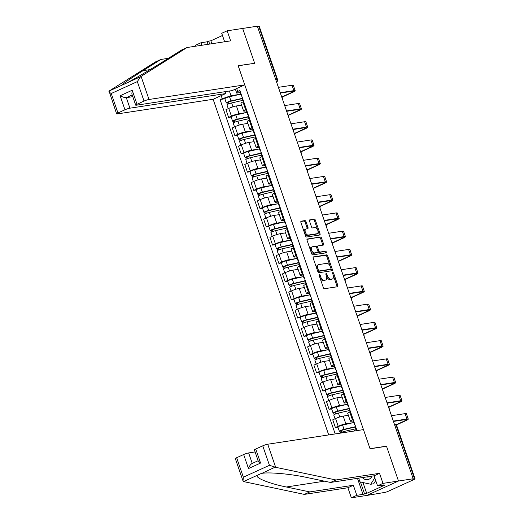 <?xml version="1.0" encoding="UTF-8"?>
<svg xmlns="http://www.w3.org/2000/svg" width="524" height="524" viewBox="0 0 524 524"><rect width="100%" height="100%" fill="white"/><g stroke="black" fill="none" stroke-linecap="round" stroke-linejoin="round"><path stroke-width="0.79" d="M319.391 274.602A0.858 0.498 65.5 0 0 319.312 274.622A0.858 0.498 65.5 0 0 319.162 275.48L323.36 287.676A1.225 0.714 65.5 0 0 324.48 288.717L337.522 286.726A1.225 0.714 65.5 0 0 337.633 286.687A1.225 0.714 65.5 0 0 337.849 285.462L333.65 273.266A0.858 0.498 65.5 0 0 332.871 272.546A0.858 0.498 65.5 0 0 332.792 272.565A0.858 0.498 65.5 0 0 332.635 273.423L333.179 275.002A3.917 2.286 65.5 0 1 332.491 278.925A3.917 2.286 65.5 0 1 332.131 279.03L331.044 279.194A3.917 2.286 65.5 0 1 327.461 275.873L326.917 274.301A0.858 0.498 65.5 0 0 326.131 273.574A0.858 0.498 65.5 0 0 326.052 273.594A0.858 0.498 65.5 0 0 325.902 274.452L326.445 276.03A3.917 2.286 65.5 0 1 325.751 279.954A3.917 2.286 65.5 0 1 325.391 280.058L324.304 280.222A3.917 2.286 65.5 0 1 320.721 276.908L320.177 275.329A0.858 0.498 65.5 0 0 319.391 274.602M305.996 221.639A1.225 0.714 65.5 0 0 304.876 220.604L301.221 221.161A1.225 0.714 65.5 0 0 301.11 221.194A1.225 0.714 65.5 0 0 300.894 222.418L305.558 235.964A1.225 0.714 65.5 0 0 306.678 237.005L319.719 235.014A1.225 0.714 65.5 0 0 319.83 234.981A1.225 0.714 65.5 0 0 320.046 233.756L315.382 220.211A1.225 0.714 65.5 0 0 314.262 219.17L309.841 219.844A1.225 0.714 65.5 0 0 309.73 219.877A1.225 0.714 65.5 0 0 309.514 221.102L311.511 226.899A1.225 0.714 65.5 0 0 312.632 227.94L314.819 227.606A3.275 1.913 65.5 0 1 317.721 230.128A3.275 1.913 65.5 0 1 317.236 233.658A3.275 1.913 65.5 0 1 316.935 233.743L308.348 235.053A3.275 1.913 65.5 0 1 305.446 232.532A3.275 1.913 65.5 0 1 305.931 229.008A3.275 1.913 65.5 0 1 306.232 228.916L307.667 228.693A1.225 0.714 65.5 0 0 307.778 228.661A1.225 0.714 65.5 0 0 307.994 227.436L305.996 221.639L305.079 222.065A1.225 0.714 65.5 0 0 303.959 221.023L300.848 221.501M243.005 480.914L235.328 458.611A3.747 0.498 -19 0 1 236.652 457.727L243.352 477.2L243.005 480.914L243.529 481.576L304.346 494.394L347.903 487.746L351.362 497.8L366.866 495.435L398.489 481.012L386.489 446.16L370.029 448.675L238.197 65.801L254.657 63.293L242.658 28.44L257.349 26.2L413.181 478.766L412.257 479.185L414.543 478.838L396.308 425.861A2.496 1.998 -98.7 0 0 394.395 424.224A2.496 2.496 0 0 1 396.819 425.894A2.496 0.334 161 0 0 396.308 425.861L395.031 426.058M396.819 425.894L415.06 478.864A2.496 0.334 161 0 1 414.176 479.453L388.088 491.355A2.496 0.334 161 0 1 384.767 492.422L366.866 495.435L398.489 481.012L413.181 478.766M313.509 256.858A1.225 0.714 65.5 0 0 313.398 256.898A1.225 0.714 65.5 0 0 313.182 258.122L317.845 271.668A1.225 0.714 65.5 0 0 318.965 272.703L332.006 270.712A1.225 0.714 65.5 0 0 332.124 270.679A1.225 0.714 65.5 0 0 332.34 269.454L327.677 255.909A1.225 0.714 65.5 0 0 326.557 254.867L313.3 256.957M311.701 253.812L307.038 240.274A1.225 0.714 65.5 0 1 307.254 239.042A1.225 0.714 65.5 0 1 307.365 239.01L320.406 237.018A1.225 0.714 65.5 0 1 321.526 238.06L323.524 243.857A1.225 0.714 65.5 0 1 323.308 245.081A1.225 0.714 65.5 0 1 323.197 245.114L317.904 245.92A1.225 0.714 65.5 0 0 317.793 245.953A1.225 0.714 65.5 0 0 317.577 247.177L318.9 251.022A1.225 0.714 65.5 0 0 320.02 252.064L325.528 251.219A0.858 0.498 65.5 0 1 326.288 251.88A0.858 0.498 65.5 0 1 326.157 252.804A0.858 0.498 65.5 0 1 326.079 252.83L312.821 254.854A1.225 0.714 65.5 0 1 311.701 253.812M129.932 108.186A3.747 0.498 161 0 0 124.954 109.785L120.12 95.754C122.655 97.084 124.719 97.719 126.31 97.66L129.932 108.186L225.674 93.573L213.137 99.291L328.705 434.92M257.441 26.469L258.712 26.272A2.496 0.334 -19 0 1 259.229 26.298L277.471 79.275A2.496 0.334 161 0 0 276.954 79.248L258.712 26.272M415.06 478.864A2.496 0.334 161 0 0 414.543 478.838M353.176 420.955L351.565 421.204A5.738 0.76 -19 0 1 350.379 421.139A5.738 0.76 -19 0 1 352.41 419.789L353.143 419.455M348.368 415.303L343.194 416.095A5.738 0.76 161 0 0 335.556 418.545L338.209 426.267A5.738 0.76 -19 0 1 345.847 423.811L352.953 422.73M338.209 426.267L335.399 427.545L337.928 427.158M350.484 411.74L349.75 412.067A5.738 0.76 161 0 0 347.72 413.423L350.379 421.139M335.556 418.545L332.74 419.829L335.399 427.545M346.895 402.714L345.283 402.963A5.738 0.76 -19 0 1 344.098 402.897A5.738 0.76 -19 0 1 346.128 401.548L346.862 401.214M331.646 408.916L329.118 409.303L331.928 408.019A5.738 0.76 -19 0 1 339.565 405.569L346.672 404.482M344.202 393.491L343.469 393.825A5.738 0.76 161 0 0 341.438 395.175L344.098 402.897M342.087 397.061L336.912 397.854A5.738 0.76 161 0 0 329.275 400.303L326.459 401.587L329.118 409.303M340.613 384.472L339.002 384.721A5.738 0.76 -19 0 1 337.816 384.655A5.738 0.76 -19 0 1 339.847 383.299L340.58 382.972M325.365 390.675L322.836 391.061L325.646 389.777A5.738 0.76 -19 0 1 333.284 387.328L340.39 386.24M337.921 375.25L337.187 375.584A5.738 0.76 161 0 0 335.157 376.933L337.816 384.655M335.805 378.819L330.624 379.605A5.738 0.76 161 0 0 322.994 382.061L320.177 383.345L322.836 391.061M334.332 366.23L332.72 366.473A5.738 0.76 -19 0 1 331.535 366.407A5.738 0.76 -19 0 1 333.565 365.058L334.292 364.724M319.083 372.433L316.555 372.819L319.365 371.536A5.738 0.76 -19 0 1 327.002 369.079L334.109 367.999M331.64 357.008L330.906 357.342A5.738 0.76 161 0 0 328.876 358.691L331.535 366.407M329.524 360.571L324.343 361.364A5.738 0.76 161 0 0 316.712 363.82L313.896 365.097L316.555 372.819M328.05 347.988L326.439 348.231A5.738 0.76 -19 0 1 325.253 348.165A5.738 0.76 -19 0 1 327.284 346.816L328.011 346.482M312.802 354.191L310.274 354.578L313.083 353.294A5.738 0.76 -19 0 1 320.721 350.838L327.827 349.757M325.358 338.766L324.625 339.1A5.738 0.76 161 0 0 322.594 340.449L325.253 348.165M323.243 342.329L318.061 343.122A5.738 0.76 161 0 0 310.431 345.571L307.614 346.855L310.274 354.578M321.769 329.74L320.157 329.989A5.738 0.76 -19 0 1 318.972 329.923A5.738 0.76 -19 0 1 321.002 328.574L321.729 328.24M306.52 335.943L303.992 336.329L306.802 335.052A5.738 0.76 -19 0 1 314.439 332.596L321.546 331.515M319.077 320.524L318.343 320.858A5.738 0.76 161 0 0 316.313 322.208L318.972 329.923M316.961 324.087L311.78 324.88A5.738 0.76 161 0 0 304.149 327.33L301.333 328.613L303.992 336.329M315.487 311.498L313.876 311.747A5.738 0.76 -19 0 1 312.69 311.682A5.738 0.76 -19 0 1 314.721 310.332L315.448 309.998M300.239 317.701L297.711 318.088L300.521 316.804A5.738 0.76 -19 0 1 308.158 314.354L315.265 313.267M312.795 302.276L312.062 302.61A5.738 0.76 161 0 0 310.031 303.959L312.69 311.682M310.68 305.846L305.499 306.638A5.738 0.76 161 0 0 297.868 309.088L295.051 310.372L297.711 318.088M309.206 293.257L307.595 293.506A5.738 0.76 -19 0 1 306.409 293.44A5.738 0.76 -19 0 1 308.44 292.084L309.167 291.757M293.957 299.459L291.429 299.846L294.239 298.562A5.738 0.76 -19 0 1 301.876 296.112L308.983 295.025M306.514 284.034L305.78 284.368A5.738 0.76 161 0 0 303.75 285.718L306.409 293.44M304.398 287.604L299.217 288.39A5.738 0.76 161 0 0 291.58 290.846L288.77 292.13L291.429 299.846M302.924 275.015L301.313 275.257A5.738 0.76 -19 0 1 300.128 275.192A5.738 0.76 -19 0 1 302.158 273.842L302.885 273.508M287.676 281.218L285.148 281.604L287.958 280.32A5.738 0.76 -19 0 1 295.595 277.871L302.702 276.783M300.232 265.792L299.499 266.127A5.738 0.76 161 0 0 297.468 267.476L300.128 275.192M298.117 269.356L292.936 270.148A5.738 0.76 161 0 0 285.298 272.604L282.488 273.882L285.148 281.604M296.643 256.773L295.032 257.015A5.738 0.76 -19 0 1 293.846 256.95A5.738 0.76 -19 0 1 295.877 255.601L296.604 255.267M281.395 262.976L278.866 263.362L281.676 262.079A5.738 0.76 -19 0 1 289.313 259.622L296.414 258.542M293.951 247.551L293.217 247.885A5.738 0.76 161 0 0 291.187 249.234L293.846 256.95M291.835 251.114L286.654 251.906A5.738 0.76 161 0 0 279.017 254.356L276.207 255.64L278.866 263.362M290.362 238.525L288.75 238.774A5.738 0.76 -19 0 1 287.565 238.708A5.738 0.76 -19 0 1 289.595 237.359L290.322 237.025M275.113 244.734L272.585 245.114L275.395 243.837A5.738 0.76 -19 0 1 283.032 241.381L290.132 240.3M287.669 229.309L286.936 229.643A5.738 0.76 161 0 0 284.905 230.992L287.565 238.708M285.554 232.872L280.373 233.665A5.738 0.76 161 0 0 272.735 236.114L269.925 237.398L272.585 245.114M284.08 220.283L282.469 220.532A5.738 0.76 -19 0 1 281.283 220.466A5.738 0.76 -19 0 1 283.314 219.117L284.041 218.783M268.832 226.486L266.303 226.872L269.113 225.589A5.738 0.76 -19 0 1 276.751 223.139L283.851 222.052M281.388 211.061L280.654 211.395A5.738 0.76 161 0 0 278.624 212.751L281.283 220.466M279.272 214.63L274.091 215.423A5.738 0.76 161 0 0 266.454 217.873L263.644 219.156L266.303 226.872M277.799 202.041L276.187 202.29A5.738 0.76 -19 0 1 275.002 202.225A5.738 0.76 -19 0 1 277.032 200.875L277.759 200.541M262.55 208.244L260.022 208.631L262.832 207.347A5.738 0.76 -19 0 1 270.469 204.897L277.569 203.81M275.107 192.819L274.373 193.153A5.738 0.76 161 0 0 272.342 194.502L275.002 202.225M272.991 196.389L267.81 197.175A5.738 0.76 161 0 0 260.173 199.631L257.363 200.915L260.022 208.631M271.517 183.8L269.906 184.042A5.738 0.76 -19 0 1 268.72 183.976A5.738 0.76 -19 0 1 270.751 182.627L271.478 182.293M256.269 190.002L253.74 190.389L256.55 189.105A5.738 0.76 -19 0 1 264.188 186.655L271.288 185.568M268.825 174.577L268.091 174.911A5.738 0.76 161 0 0 266.061 176.261L268.72 183.976M266.709 178.147L261.528 178.933A5.738 0.76 161 0 0 253.891 181.389L251.081 182.666L253.74 190.389M265.236 165.558L263.624 165.8A5.738 0.76 -19 0 1 262.439 165.735A5.738 0.76 -19 0 1 264.469 164.385L265.196 164.051M249.987 171.761L247.459 172.147L250.269 170.863A5.738 0.76 -19 0 1 257.906 168.407L265.006 167.326M262.544 156.335L261.81 156.669A5.738 0.76 161 0 0 259.78 158.019L262.439 165.735M260.428 159.899L255.247 160.691A5.738 0.76 161 0 0 247.61 163.141L244.8 164.425L247.459 172.147M258.954 147.31L257.343 147.558A5.738 0.76 -19 0 1 256.157 147.493A5.738 0.76 -19 0 1 258.188 146.144L258.915 145.81M243.706 153.519L241.178 153.899L243.988 152.622A5.738 0.76 -19 0 1 251.625 150.165L258.725 149.085M256.262 138.094L255.529 138.428A5.738 0.76 161 0 0 253.498 139.777L256.157 147.493M254.147 141.657L248.966 142.449A5.738 0.76 161 0 0 241.328 144.899L238.518 146.183L241.178 153.899M252.673 129.068L251.062 129.317A5.738 0.76 -19 0 1 249.876 129.251A5.738 0.76 -19 0 1 251.906 127.902L252.633 127.568M237.424 135.271L234.896 135.657L237.706 134.373A5.738 0.76 -19 0 1 245.343 131.924L252.444 130.836M249.974 119.852L249.247 120.179A5.738 0.76 161 0 0 247.217 121.535L249.876 129.251M247.865 123.415L242.684 124.208A5.738 0.76 161 0 0 235.047 126.657L232.237 127.941L234.896 135.657M246.391 110.826L244.78 111.075A5.738 0.76 -19 0 1 243.594 111.009A5.738 0.76 -19 0 1 245.625 109.66L246.352 109.326M231.143 117.029L228.615 117.415L231.425 116.132A5.738 0.76 -19 0 1 239.062 113.682L246.162 112.595M243.693 101.604L242.966 101.938A5.738 0.76 161 0 0 240.935 103.287L243.594 111.009M241.584 105.173L236.403 105.959A5.738 0.76 161 0 0 228.765 108.416L225.955 109.699L228.615 117.415M229.394 91.019L231.005 95.709L220.041 99.521L335.19 433.931M222.209 98.532L221.2 95.61M236.691 88.543L237.7 91.471L236.724 93.102L235.368 89.152M353.975 431.062L354.388 430.368L356.556 429.379L239.868 90.482L237.7 91.471M354.388 430.368L354.597 430.964M386.489 446.16L386.083 446.343M240.11 92.584L236.724 93.102M231.005 95.709L239.881 94.353M224.862 98.787L220.041 99.521M319.234 275.696A0.858 0.498 65.5 0 1 319.254 275.748L319.797 277.327A3.917 2.286 65.5 0 0 323.38 280.641L324.304 280.222M325.751 279.954L324.828 280.373A3.917 2.286 65.5 0 1 324.467 280.478L323.38 280.641M332.491 278.925L331.568 279.344A3.917 2.286 65.5 0 1 331.207 279.449L330.12 279.613A3.917 2.286 65.5 0 1 326.537 276.299L325.993 274.72A0.858 0.498 65.5 0 0 325.974 274.668M336.971 286.805A1.225 0.714 65.5 0 0 336.932 285.888L332.733 273.692A0.858 0.498 65.5 0 0 332.714 273.639M331.456 270.797A1.225 0.714 65.5 0 0 331.417 269.873L326.753 256.328A1.225 0.714 65.5 0 0 325.633 255.293L313.142 257.199M318.428 270.246A0.858 0.498 65.5 0 0 319.208 270.974L330.657 269.225A0.858 0.498 65.5 0 0 330.736 269.205A0.858 0.498 65.5 0 0 330.886 268.347L330.317 266.683A3.917 2.286 65.5 0 0 326.734 263.362L318.906 264.555A3.917 2.286 65.5 0 0 318.546 264.666A3.917 2.286 65.5 0 0 317.852 268.583L318.428 270.246L317.505 270.666A0.858 0.498 65.5 0 0 318.291 271.393L319.208 270.974M329.884 269.578A0.858 0.498 65.5 0 1 329.819 269.624A0.858 0.498 65.5 0 1 329.734 269.644L318.291 271.393M318.546 264.666L317.623 265.085A3.917 2.286 65.5 0 0 316.928 269.002L317.852 268.583M317.505 270.666L316.928 269.002M306.992 239.35L320.406 237.018M322.646 245.199A1.225 0.714 65.5 0 0 322.601 244.276L320.609 238.479A1.225 0.714 65.5 0 0 319.489 237.444M317.695 246.018L316.981 246.339A1.225 0.714 65.5 0 0 316.869 246.372A1.225 0.714 65.5 0 0 316.653 247.603L317.976 251.448A1.225 0.714 65.5 0 0 319.096 252.483L325.528 251.219M325.443 252.928A0.858 0.498 65.5 0 0 325.234 252.051A0.858 0.498 65.5 0 0 324.605 251.644M312.415 246.758A3.275 1.913 65.5 0 0 312.114 246.85A3.275 1.913 65.5 0 0 311.629 250.374A3.275 1.913 65.5 0 0 314.531 252.902L317.557 252.437A1.225 0.714 65.5 0 0 317.668 252.404A1.225 0.714 65.5 0 0 317.885 251.179L316.562 247.335A1.225 0.714 65.5 0 0 315.441 246.3L312.415 246.758M312.114 246.85L311.191 247.269A3.275 1.913 65.5 0 0 310.706 250.799A3.275 1.913 65.5 0 0 313.607 253.321L314.531 252.902M316.85 252.764A1.225 0.714 65.5 0 1 316.745 252.823A1.225 0.714 65.5 0 1 316.634 252.856L313.607 253.321M307.116 228.778A1.225 0.714 65.5 0 0 307.071 227.861L305.079 222.065M305.931 229.008L305.007 229.427A3.275 1.913 65.5 0 0 304.523 232.951A3.275 1.913 65.5 0 0 307.424 235.479L308.348 235.053M317.236 233.658L316.319 234.077A3.275 1.913 65.5 0 1 316.011 234.169L307.424 235.479M319.168 235.099A1.225 0.714 65.5 0 0 319.123 234.176L314.459 220.63A1.225 0.714 65.5 0 0 313.339 219.595L309.468 220.185M355.265 427.021L343.128 429.811L339.991 431.311A3.118 0.413 161 0 1 339.342 431.278L337.895 427.067A3.118 0.413 161 0 1 339.447 426.136A3.118 0.413 161 0 1 342.585 425.108L353.726 422.547M355.174 426.759L344.032 429.32A3.118 0.413 161 0 0 340.895 430.348A3.118 0.413 161 0 0 339.342 431.278M341.707 432.28L341.111 430.545M355.861 428.75L344.713 431.311A3.118 0.413 161 0 0 340.043 433.191M340.515 432.837L339.991 431.311M356.143 429.569L355.056 426.412A3.118 0.413 -19 0 1 355.416 426.058M396.079 424.807L405.072 420.707A4.677 0.622 161 0 0 406.729 419.606A4.677 0.622 161 0 0 405.759 419.554L393.439 421.434M354.872 424.492L354.61 424.492A3.118 0.413 -19 0 1 354.375 424.42A3.118 0.413 -19 0 1 354.728 424.073M354.375 424.42L352.921 420.209A3.118 0.413 -19 0 1 353.281 419.862M393.321 421.086L406.958 419.004A6.301 0.838 -19 0 1 408.262 419.076A6.301 0.838 -19 0 1 406.028 420.562L396.288 425.003M391.467 415.709L405.104 413.626A6.301 0.838 -19 0 1 406.408 413.698L408.262 419.076M348.984 408.779L336.847 411.563L333.709 413.069A3.118 0.413 161 0 1 333.061 413.03L331.613 408.825A3.118 0.413 161 0 1 333.166 407.895A3.118 0.413 161 0 1 336.297 406.866L347.445 404.305M348.892 408.517L337.751 411.078A3.118 0.413 161 0 0 334.613 412.106A3.118 0.413 161 0 0 333.061 413.03M335.426 414.039L334.829 412.303M349.58 410.502L338.432 413.063A3.118 0.413 161 0 0 335.294 414.091A3.118 0.413 161 0 0 333.749 415.021L335.039 418.781M334.233 414.595L333.709 413.069M342.703 390.531L330.565 393.321L327.428 394.827A3.118 0.413 161 0 1 326.779 394.788L325.332 390.577A3.118 0.413 161 0 1 326.884 389.653A3.118 0.413 161 0 1 330.015 388.625L341.163 386.064M342.611 390.275L331.469 392.836A3.118 0.413 161 0 0 328.332 393.858A3.118 0.413 161 0 0 326.779 394.788M329.144 395.797L328.548 394.055M343.299 392.26L332.151 394.821A3.118 0.413 161 0 0 329.013 395.849A3.118 0.413 161 0 0 327.467 396.779L328.758 400.539M327.952 396.354L327.428 394.827M275.67 467.31L269.447 465.299L262.74 445.826A3.747 0.498 -19 0 1 267.725 444.228L275.67 467.31L335.969 479.971L379.527 473.316L382.985 483.377L398.489 481.012L386.529 446.278L370.068 448.793L363.466 429.615L267.725 444.228M362.968 482.539L366.695 493.359L384.485 485.244L382.271 485.584L383.751 484.91L377.549 485.859L374.084 475.799L330.533 482.447L307.103 477.534C290.748 473.906 267.941 471.895 261.266 473.48L257.251 475.314C254.946 477.823 269.434 483.632 286.359 486.993L309.789 491.912L353.34 485.263L356.805 495.318L363.001 494.374L357.479 478.333M261.784 473.395L274.989 467.225M330.533 482.447L335.969 479.971M377.549 485.859L382.985 483.377M374.084 475.799L379.527 473.316M236.652 457.727L243.66 454.531A3.747 0.498 -19 0 1 248.638 452.933L252.247 463.413M255.109 451.943L248.638 452.933M366.695 493.359L363.001 494.374M351.362 497.8L356.805 495.318M347.903 487.746L353.34 485.263M304.346 494.394L309.789 491.912M255.738 449.022L260.566 463.059L258.267 461.1L254.409 449.906A3.747 0.498 -19 0 1 255.738 449.022L262.74 445.826M382.271 485.584L382.127 485.159M360.446 481.982L364.481 493.7M252.26 463.458C250.826 463.963 249.568 465.666 248.487 468.567L243.66 454.531M168.381 58.315L160.881 59.454L155.445 61.937L109.064 91.071L116.623 113.865A3.747 0.498 161 0 0 117.396 113.905L213.137 99.291M160.881 59.454L143.013 70.681C130.031 78.777 119.97 85.812 122.793 84.809L126.808 82.982C132.965 79.884 151.344 69.057 163.757 61.216L181.625 49.996L187.068 47.514L230.619 40.865L227.154 30.811L221.718 33.287L224.639 41.776M122.675 84.836L109.064 91.071C108.619 91.576 109.346 92.388 111.239 93.508L117.946 112.981A3.747 0.498 161 0 0 116.623 113.865M208.035 44.311L207.17 41.802L200.974 42.752L201.838 45.261M200.974 42.752L195.531 45.234L195.858 46.171M244.76 84.868L149.019 99.481A3.747 0.498 161 0 0 144.035 101.08L137.033 104.276A3.747 0.498 161 0 0 135.703 105.16A3.747 0.498 161 0 0 136.476 105.2L232.217 90.587L244.76 84.868L238.158 65.69L254.212 63.358M222.477 35.494L210.864 40.793L208.65 41.134L209.659 44.068M227.154 30.811L242.658 28.44L254.618 63.175M207.17 41.802L208.65 41.134M144.035 101.08L137.334 81.613L140.53 76.72L187.068 47.514M124.954 109.785L117.946 112.981M225.025 91.68L225.674 93.573M132.199 94.975L126.31 97.66L132.782 96.671M210.864 40.793L211.873 43.728M135.703 105.16L131.852 93.96L132.199 90.246L137.033 104.276M362.32 477.593A8.109 6.498 -98.7 0 0 369.014 479.231A8.109 6.498 -98.7 0 0 372.066 476.106M366.715 476.925A5.554 4.447 -98.7 0 0 368.11 476.984A5.554 4.447 -98.7 0 0 369.06 476.696A5.554 4.447 -98.7 0 0 369.42 476.513M375.728 480.574L373.697 483.803L370.743 484.255L359.949 481.87L358.671 478.157M374.784 477.836L370.743 484.255M350.071 411.923L348.774 408.163A3.118 0.413 -19 0 1 349.135 407.816M388.625 407.096L398.79 402.465A4.677 0.622 161 0 0 400.441 401.364A4.677 0.622 161 0 0 399.478 401.312L387.157 403.192M348.591 406.251L348.329 406.251A3.118 0.413 -19 0 1 348.093 406.179A3.118 0.413 -19 0 1 348.447 405.825M348.093 406.179L346.639 401.967A3.118 0.413 -19 0 1 346.999 401.62M387.039 402.845L400.677 400.762A6.301 0.838 -19 0 1 401.98 400.834A6.301 0.838 -19 0 1 399.746 402.321L388.788 407.318M385.186 397.467L398.823 395.384A6.301 0.838 -19 0 1 400.126 395.456L401.98 400.834M343.79 393.681L342.493 389.921A3.118 0.413 -19 0 1 342.853 389.574M382.343 388.854L392.509 384.223A4.677 0.622 161 0 0 394.159 383.123A4.677 0.622 161 0 0 393.197 383.07L380.876 384.95M342.31 388.009L342.048 388.009A3.118 0.413 -19 0 1 341.805 387.937A3.118 0.413 -19 0 1 342.165 387.583M341.805 387.937L340.358 383.725A3.118 0.413 -19 0 1 340.718 383.378M380.758 384.603L394.395 382.52A6.301 0.838 -19 0 1 395.699 382.592A6.301 0.838 -19 0 1 393.465 384.072L382.507 389.077M378.904 379.225L392.541 377.142A6.301 0.838 -19 0 1 393.845 377.214L395.699 382.592M336.421 372.289L324.284 375.079L321.147 376.579A3.118 0.413 161 0 1 320.498 376.546L319.05 372.335A3.118 0.413 161 0 1 320.603 371.411A3.118 0.413 161 0 1 323.734 370.383L334.882 367.822M336.329 372.027L325.188 374.588A3.118 0.413 161 0 0 322.05 375.616A3.118 0.413 161 0 0 320.498 376.546M322.863 377.555L322.267 375.813M337.017 374.018L325.869 376.579A3.118 0.413 161 0 0 322.732 377.608A3.118 0.413 161 0 0 321.186 378.538L322.476 382.297M321.671 378.112L321.147 376.579M330.14 354.047L318.002 356.837L314.858 358.337A3.118 0.413 161 0 1 314.217 358.305L312.769 354.093A3.118 0.413 161 0 1 314.321 353.163A3.118 0.413 161 0 1 317.452 352.141L328.6 349.58M330.048 353.785L318.906 356.346A3.118 0.413 161 0 0 315.769 357.375A3.118 0.413 161 0 0 314.217 358.305M316.581 359.307L315.985 357.571M330.736 355.776L319.588 358.337A3.118 0.413 161 0 0 316.45 359.366A3.118 0.413 161 0 0 314.904 360.289L316.195 364.049M315.389 359.864L314.858 358.337M323.858 335.805L311.721 338.596L308.577 340.096A3.118 0.413 161 0 1 307.935 340.063L306.488 335.851A3.118 0.413 161 0 1 308.04 334.921A3.118 0.413 161 0 1 311.171 333.893L322.319 331.332M323.767 335.543L312.625 338.104A3.118 0.413 161 0 0 309.488 339.133A3.118 0.413 161 0 0 307.935 340.063M310.3 341.065L309.704 339.329M324.454 337.535L313.306 340.096A3.118 0.413 161 0 0 310.169 341.117A3.118 0.413 161 0 0 308.623 342.048L309.913 345.807M309.108 341.622L308.577 340.096M337.508 375.439L336.212 371.68A3.118 0.413 -19 0 1 336.572 371.333M376.062 370.612L386.227 365.981A4.677 0.622 161 0 0 387.878 364.874A4.677 0.622 161 0 0 386.915 364.822L374.594 366.702M336.028 369.767L335.766 369.767A3.118 0.413 -19 0 1 335.524 369.695A3.118 0.413 -19 0 1 335.884 369.341M335.524 369.695L334.076 365.483A3.118 0.413 -19 0 1 334.436 365.13M374.477 366.361L388.114 364.278A6.301 0.838 -19 0 1 389.417 364.35A6.301 0.838 -19 0 1 387.184 365.831L376.225 370.828M372.623 360.977L386.26 358.901A6.301 0.838 -19 0 1 387.564 358.973L389.417 364.35M331.227 357.198L329.93 353.438A3.118 0.413 -19 0 1 330.29 353.084M369.78 352.37L379.946 347.733A4.677 0.622 161 0 0 381.596 346.633A4.677 0.622 161 0 0 380.634 346.58L368.313 348.46M329.747 351.525L329.485 351.519A3.118 0.413 -19 0 1 329.242 351.447A3.118 0.413 -19 0 1 329.603 351.1M329.242 351.447L327.795 347.242A3.118 0.413 -19 0 1 328.155 346.888M368.195 348.119L381.832 346.036A6.301 0.838 -19 0 1 383.136 346.109A6.301 0.838 -19 0 1 380.902 347.589L369.944 352.587M366.341 342.735L379.979 340.652A6.301 0.838 -19 0 1 381.282 340.724L383.136 346.109M324.946 338.956L323.649 335.196A3.118 0.413 -19 0 1 324.009 334.843M363.499 334.129L373.664 329.491A4.677 0.622 161 0 0 375.315 328.391A4.677 0.622 161 0 0 374.352 328.338L362.032 330.218M323.465 333.277L323.203 333.277A3.118 0.413 -19 0 1 322.961 333.205A3.118 0.413 -19 0 1 323.321 332.858M322.961 333.205L321.513 328.993A3.118 0.413 -19 0 1 321.874 328.646M361.914 329.871L375.551 327.788A6.301 0.838 -19 0 1 376.854 327.86A6.301 0.838 -19 0 1 374.621 329.347L363.663 334.345M360.06 324.494L373.697 322.411A6.301 0.838 -19 0 1 375.001 322.483L376.854 327.86M317.577 317.564L305.44 320.347L302.296 321.854A3.118 0.413 161 0 1 301.654 321.815L300.206 317.61A3.118 0.413 161 0 1 301.752 316.679A3.118 0.413 161 0 1 304.889 315.651L316.038 313.09M317.485 317.302L306.344 319.863A3.118 0.413 161 0 0 303.206 320.891A3.118 0.413 161 0 0 301.654 321.815M304.018 322.823L303.422 321.088M318.173 319.286L307.025 321.847A3.118 0.413 161 0 0 303.887 322.876A3.118 0.413 161 0 0 302.341 323.806L303.632 327.566M302.826 323.38L302.296 321.854M318.664 320.708L317.367 316.948A3.118 0.413 -19 0 1 317.727 316.601M357.217 315.88L367.383 311.249A4.677 0.622 161 0 0 369.034 310.149A4.677 0.622 161 0 0 368.071 310.097L355.75 311.977M317.184 315.035L316.922 315.035A3.118 0.413 -19 0 1 316.679 314.963A3.118 0.413 -19 0 1 317.04 314.61M316.679 314.963L315.232 310.752A3.118 0.413 -19 0 1 315.592 310.404M355.632 311.629L369.269 309.546A6.301 0.838 -19 0 1 370.573 309.618A6.301 0.838 -19 0 1 368.339 311.105L357.381 316.103M353.779 306.252L367.416 304.169A6.301 0.838 -19 0 1 368.719 304.241L370.573 309.618M311.295 299.315L299.158 302.106L296.014 303.612A3.118 0.413 161 0 1 295.372 303.573L293.925 299.368A3.118 0.413 161 0 1 295.471 298.438A3.118 0.413 161 0 1 298.608 297.409L309.756 294.848M311.204 299.06L300.062 301.621A3.118 0.413 161 0 0 296.925 302.649A3.118 0.413 161 0 0 295.372 303.573M297.737 304.582L297.141 302.839M311.891 301.045L300.743 303.606A3.118 0.413 161 0 0 297.606 304.634A3.118 0.413 161 0 0 296.06 305.564L297.35 309.324M296.545 305.138L296.014 303.612M312.383 302.466L311.086 298.706A3.118 0.413 -19 0 1 311.446 298.359M350.936 297.639L361.101 293.008A4.677 0.622 161 0 0 362.752 291.907A4.677 0.622 161 0 0 361.789 291.855L349.469 293.735M310.902 296.794L310.64 296.794A3.118 0.413 -19 0 1 310.398 296.722A3.118 0.413 -19 0 1 310.758 296.368M310.398 296.722L308.95 292.51A3.118 0.413 -19 0 1 309.311 292.163M349.351 293.388L362.988 291.305A6.301 0.838 -19 0 1 364.291 291.377A6.301 0.838 -19 0 1 362.058 292.857L351.1 297.861M347.497 288.01L361.134 285.927A6.301 0.838 -19 0 1 362.438 285.999L364.291 291.377M305.014 281.074L292.877 283.864L289.733 285.364A3.118 0.413 161 0 1 289.091 285.331L287.643 281.119A3.118 0.413 161 0 1 289.189 280.196A3.118 0.413 161 0 1 292.327 279.168L303.475 276.607M304.922 280.812L293.781 283.373A3.118 0.413 161 0 0 290.643 284.401A3.118 0.413 161 0 0 289.091 285.331M291.455 286.34L290.859 284.598M305.61 282.803L294.462 285.364A3.118 0.413 161 0 0 291.324 286.392A3.118 0.413 161 0 0 289.772 287.322L291.069 291.082M290.263 286.897L289.733 285.364M306.101 284.224L304.804 280.464A3.118 0.413 -19 0 1 305.164 280.117M344.654 279.397L354.814 274.766A4.677 0.622 161 0 0 356.471 273.666A4.677 0.622 161 0 0 355.508 273.607L343.187 275.486M304.621 278.552L304.359 278.552A3.118 0.413 -19 0 1 304.117 278.48A3.118 0.413 -19 0 1 304.477 278.126M304.117 278.48L302.669 274.268A3.118 0.413 -19 0 1 303.029 273.914M343.063 275.146L356.706 273.063A6.301 0.838 -19 0 1 358.01 273.135A6.301 0.838 -19 0 1 355.776 274.615L344.818 279.613M341.216 269.762L354.853 267.685A6.301 0.838 -19 0 1 356.156 267.757L358.01 273.135M298.732 262.832L286.595 265.622L283.451 267.122A3.118 0.413 161 0 1 282.809 267.089L281.362 262.878A3.118 0.413 161 0 1 282.908 261.948A3.118 0.413 161 0 1 286.045 260.926L297.193 258.365M298.641 262.57L287.499 265.131A3.118 0.413 161 0 0 284.362 266.159A3.118 0.413 161 0 0 282.809 267.089M285.174 268.091L284.578 266.356M299.328 264.561L288.18 267.122A3.118 0.413 161 0 0 285.043 268.15A3.118 0.413 161 0 0 283.491 269.074L284.787 272.834M283.982 268.648L283.451 267.122M299.813 265.982L298.523 262.223A3.118 0.413 -19 0 1 298.883 261.869M338.373 261.155L348.532 256.518A4.677 0.622 161 0 0 350.189 255.417A4.677 0.622 161 0 0 349.226 255.365L336.906 257.245M298.339 260.31L298.077 260.304A3.118 0.413 -19 0 1 297.835 260.232A3.118 0.413 -19 0 1 298.195 259.884M297.835 260.232L296.387 256.026A3.118 0.413 -19 0 1 296.748 255.673M336.781 256.904L350.425 254.821A6.301 0.838 -19 0 1 351.722 254.893A6.301 0.838 -19 0 1 349.495 256.374L338.537 261.371M334.934 251.52L348.571 249.437A6.301 0.838 -19 0 1 349.875 249.509L351.722 254.893M292.451 244.59L280.314 247.38L277.17 248.88A3.118 0.413 161 0 1 276.528 248.848L275.08 244.636A3.118 0.413 161 0 1 276.626 243.706A3.118 0.413 161 0 1 279.764 242.678L290.912 240.116M292.359 244.328L281.218 246.889A3.118 0.413 161 0 0 278.08 247.918A3.118 0.413 161 0 0 276.528 248.848M278.892 249.85L278.296 248.114M293.047 246.319L281.899 248.88A3.118 0.413 161 0 0 278.761 249.902A3.118 0.413 161 0 0 277.209 250.832L278.506 254.592M277.7 250.407L277.17 248.88M293.532 247.741L292.241 243.981A3.118 0.413 -19 0 1 292.595 243.627M332.092 242.913L342.251 238.276A4.677 0.622 161 0 0 343.908 237.176A4.677 0.622 161 0 0 342.945 237.123L330.624 239.003M292.058 242.062L291.796 242.062A3.118 0.413 -19 0 1 291.554 241.99A3.118 0.413 -19 0 1 291.914 241.643M291.554 241.99L290.106 237.778A3.118 0.413 -19 0 1 290.466 237.431M330.5 238.656L344.144 236.573A6.301 0.838 -19 0 1 345.44 236.645A6.301 0.838 -19 0 1 343.213 238.132L332.255 243.129M328.653 233.278L342.29 231.195A6.301 0.838 -19 0 1 343.593 231.267L345.44 236.645M286.169 226.348L274.032 229.139L270.888 230.639A3.118 0.413 161 0 1 270.246 230.599L268.799 226.394A3.118 0.413 161 0 1 270.345 225.464A3.118 0.413 161 0 1 273.482 224.436L284.63 221.875M286.078 226.086L274.936 228.647A3.118 0.413 161 0 0 271.799 229.676A3.118 0.413 161 0 0 270.246 230.599M272.611 231.608L272.015 229.872M286.766 228.071L275.617 230.632A3.118 0.413 161 0 0 272.48 231.66A3.118 0.413 161 0 0 270.928 232.591L272.225 236.35M271.419 232.165L270.888 230.639M287.25 229.492L285.96 225.739A3.118 0.413 -19 0 1 286.314 225.386M325.81 224.665L335.969 220.034A4.677 0.622 161 0 0 337.626 218.934A4.677 0.622 161 0 0 336.663 218.881L324.343 220.761M285.776 223.82L285.514 223.82A3.118 0.413 -19 0 1 285.272 223.748A3.118 0.413 -19 0 1 285.632 223.401M285.272 223.748L283.825 219.536A3.118 0.413 -19 0 1 284.185 219.189M324.218 220.414L337.862 218.331A6.301 0.838 -19 0 1 339.159 218.403A6.301 0.838 -19 0 1 336.932 219.89L325.974 224.888M322.371 215.037L336.008 212.954A6.301 0.838 -19 0 1 337.312 213.026L339.159 218.403M279.888 208.107L267.751 210.89L264.607 212.397A3.118 0.413 161 0 1 263.965 212.358L262.517 208.152A3.118 0.413 161 0 1 264.063 207.222A3.118 0.413 161 0 1 267.201 206.194L278.349 203.633M279.796 207.845L268.655 210.406A3.118 0.413 161 0 0 265.517 211.434A3.118 0.413 161 0 0 263.965 212.358M266.33 213.366L265.733 211.624M280.484 209.829L269.336 212.39A3.118 0.413 161 0 0 266.199 213.419A3.118 0.413 161 0 0 264.646 214.349L265.943 218.108M265.137 213.923L264.607 212.397M280.969 211.251L279.678 207.491A3.118 0.413 -19 0 1 280.032 207.144M319.529 206.423L329.688 201.792A4.677 0.622 161 0 0 331.345 200.692A4.677 0.622 161 0 0 330.382 200.64L318.061 202.519M279.495 205.578L279.233 205.578A3.118 0.413 -19 0 1 278.991 205.506A3.118 0.413 -19 0 1 279.351 205.153M278.991 205.506L277.543 201.295A3.118 0.413 -19 0 1 277.903 200.947M317.937 202.172L331.581 200.089A6.301 0.838 -19 0 1 332.878 200.161A6.301 0.838 -19 0 1 330.651 201.642L319.692 206.646M316.09 196.795L329.727 194.712A6.301 0.838 -19 0 1 331.03 194.784L332.878 200.161M273.607 189.858L261.469 192.649L258.325 194.155A3.118 0.413 161 0 1 257.684 194.116L256.236 189.904A3.118 0.413 161 0 1 257.782 188.981A3.118 0.413 161 0 1 260.919 187.952L272.067 185.391M273.515 189.603L262.373 192.157A3.118 0.413 161 0 0 259.236 193.186A3.118 0.413 161 0 0 257.684 194.116M260.048 195.124L259.452 193.382M274.203 191.588L263.055 194.149A3.118 0.413 161 0 0 259.917 195.177A3.118 0.413 161 0 0 258.365 196.107L259.662 199.867M258.856 195.681L258.325 194.155M274.687 193.009L273.397 189.249A3.118 0.413 -19 0 1 273.751 188.902M313.247 188.182L323.406 183.551A4.677 0.622 161 0 0 325.063 182.45A4.677 0.622 161 0 0 324.101 182.391L311.78 184.278M273.214 187.337L272.952 187.337A3.118 0.413 -19 0 1 272.709 187.264A3.118 0.413 -19 0 1 273.07 186.911M272.709 187.264L271.262 183.053A3.118 0.413 -19 0 1 271.622 182.699M311.656 183.931L325.299 181.848A6.301 0.838 -19 0 1 326.596 181.92A6.301 0.838 -19 0 1 324.369 183.4L313.411 188.398M309.808 178.546L323.446 176.47A6.301 0.838 -19 0 1 324.749 176.542L326.596 181.92M267.325 171.617L255.188 174.407L252.044 175.907A3.118 0.413 161 0 1 251.402 175.874L249.955 171.662A3.118 0.413 161 0 1 251.5 170.732A3.118 0.413 161 0 1 254.638 169.711L265.786 167.149M267.233 171.355L256.092 173.916A3.118 0.413 161 0 0 252.954 174.944A3.118 0.413 161 0 0 251.402 175.874M253.767 176.876L253.171 175.14M267.921 173.346L256.773 175.907A3.118 0.413 161 0 0 253.636 176.935A3.118 0.413 161 0 0 252.083 177.859L253.38 181.618M252.575 177.439L252.044 175.907M268.406 174.767L267.116 171.007A3.118 0.413 -19 0 1 267.469 170.654M306.966 169.94L317.125 165.302A4.677 0.622 161 0 0 318.782 164.202A4.677 0.622 161 0 0 317.819 164.15L305.499 166.029M266.932 169.095L266.67 169.095A3.118 0.413 -19 0 1 266.428 169.016A3.118 0.413 -19 0 1 266.788 168.669M266.428 169.016L264.98 164.811A3.118 0.413 -19 0 1 265.341 164.457M305.374 165.689L319.018 163.606A6.301 0.838 -19 0 1 320.315 163.678A6.301 0.838 -19 0 1 318.088 165.158L307.13 170.156M303.527 160.305L317.164 158.222A6.301 0.838 -19 0 1 318.468 158.294L320.315 163.678M261.044 153.375L248.907 156.165L245.763 157.665A3.118 0.413 161 0 1 245.121 157.632L243.673 153.421A3.118 0.413 161 0 1 245.219 152.491A3.118 0.413 161 0 1 248.356 151.462L259.504 148.901M260.952 153.113L249.81 155.674A3.118 0.413 161 0 0 246.673 156.702A3.118 0.413 161 0 0 245.121 157.632M247.485 158.634L246.889 156.899M261.64 155.104L250.492 157.665A3.118 0.413 161 0 0 247.354 158.687A3.118 0.413 161 0 0 245.802 159.617L247.099 163.377M246.293 159.191L245.763 157.665M262.124 156.525L260.834 152.766A3.118 0.413 -19 0 1 261.188 152.412M300.684 151.698L310.843 147.061A4.677 0.622 161 0 0 312.501 145.96A4.677 0.622 161 0 0 311.538 145.908L299.217 147.788M260.651 150.847L260.389 150.847A3.118 0.413 -19 0 1 260.146 150.774A3.118 0.413 -19 0 1 260.507 150.427M260.146 150.774L258.699 146.563A3.118 0.413 -19 0 1 259.059 146.216M299.093 147.441L312.736 145.364A6.301 0.838 -19 0 1 314.033 145.436A6.301 0.838 -19 0 1 311.806 146.917L300.848 151.914M297.246 142.063L310.883 139.98A6.301 0.838 -19 0 1 312.186 140.052L314.033 145.436M254.762 135.133L242.625 137.923L239.481 139.423A3.118 0.413 161 0 1 238.839 139.384L237.392 135.179A3.118 0.413 161 0 1 238.937 134.249A3.118 0.413 161 0 1 242.075 133.22L253.223 130.659M254.671 134.871L243.529 137.432A3.118 0.413 161 0 0 240.392 138.46A3.118 0.413 161 0 0 238.839 139.384M241.204 140.393L240.608 138.657M255.358 136.856L244.21 139.417A3.118 0.413 161 0 0 241.073 140.445A3.118 0.413 161 0 0 239.52 141.375L240.817 145.135M240.012 140.949L239.481 139.423M255.843 138.284L254.553 134.524A3.118 0.413 -19 0 1 254.906 134.17M294.403 133.456L304.562 128.819A4.677 0.622 161 0 0 306.219 127.718A4.677 0.622 161 0 0 305.256 127.666L292.929 129.546M254.369 132.605L254.107 132.605A3.118 0.413 -19 0 1 253.865 132.533A3.118 0.413 -19 0 1 254.225 132.186M253.865 132.533L252.417 128.321A3.118 0.413 -19 0 1 252.778 127.974M292.811 129.199L306.455 127.116A6.301 0.838 -19 0 1 307.752 127.188A6.301 0.838 -19 0 1 305.525 128.675L294.567 133.672M290.964 123.821L304.601 121.738A6.301 0.838 -19 0 1 305.905 121.81L307.752 127.188M248.481 116.891L236.344 119.675L233.2 121.182A3.118 0.413 161 0 1 232.558 121.142L231.11 116.937A3.118 0.413 161 0 1 232.656 116.007A3.118 0.413 161 0 1 235.793 114.979L246.942 112.418M248.389 116.629L237.241 119.19A3.118 0.413 161 0 0 234.11 120.219A3.118 0.413 161 0 0 232.558 121.142M234.922 122.151L234.326 120.415M249.077 118.614L237.929 121.175A3.118 0.413 161 0 0 234.791 122.203A3.118 0.413 161 0 0 233.239 123.133L234.536 126.893M233.73 122.708L233.2 121.182M249.562 120.035L248.271 116.276A3.118 0.413 -19 0 1 248.625 115.928M288.121 115.208L298.28 110.577A4.677 0.622 161 0 0 299.938 109.477A4.677 0.622 161 0 0 298.975 109.424L286.648 111.304M248.088 114.363L247.826 114.363A3.118 0.413 -19 0 1 247.583 114.291A3.118 0.413 -19 0 1 247.944 113.937M247.583 114.291L246.136 110.079A3.118 0.413 -19 0 1 246.496 109.732M286.53 110.957L300.173 108.874A6.301 0.838 -19 0 1 301.47 108.946A6.301 0.838 -19 0 1 299.243 110.426L288.285 115.431M284.683 105.579L298.32 103.497A6.301 0.838 -19 0 1 299.623 103.569L301.47 108.946M242.199 98.643L230.056 101.433L226.918 102.94A3.118 0.413 161 0 1 226.276 102.9L224.822 98.689A3.118 0.413 161 0 1 226.375 97.765A3.118 0.413 161 0 1 229.512 96.737L240.66 94.176M242.108 98.388L230.96 100.949A3.118 0.413 161 0 0 227.829 101.97A3.118 0.413 161 0 0 226.276 102.9M228.641 103.909L228.045 102.167M242.795 100.372L231.647 102.933A3.118 0.413 161 0 0 228.51 103.962A3.118 0.413 161 0 0 226.958 104.892L228.254 108.651M227.449 104.466L226.918 102.94M243.28 101.794L241.99 98.034A3.118 0.413 -19 0 1 242.343 97.687M281.84 96.966L291.999 92.335A4.677 0.622 161 0 0 293.656 91.235A4.677 0.622 161 0 0 292.693 91.176L280.366 93.062M241.806 96.121L241.544 96.121A3.118 0.413 -19 0 1 241.302 96.049A3.118 0.413 -19 0 1 241.662 95.695M241.302 96.049L239.854 91.838A3.118 0.413 -19 0 1 240.215 91.484M280.248 92.715L293.885 90.632A6.301 0.838 -19 0 1 295.189 90.704A6.301 0.838 -19 0 1 292.962 92.185L282.004 97.182M278.395 87.338L292.038 85.255A6.301 0.838 -19 0 1 293.342 85.327L295.189 90.704M235.047 126.657L237.706 134.373M241.328 144.899L243.988 152.622M247.61 163.141L250.269 170.863M253.891 181.389L256.55 189.105M260.173 199.631L262.832 207.347M266.454 217.873L269.113 225.589M272.735 236.114L275.395 243.837M279.017 254.356L281.676 262.079M285.298 272.604L287.958 280.32M291.58 290.846L294.239 298.562M297.868 309.088L300.521 316.804M304.149 327.33L306.802 335.052M310.431 345.571L313.083 353.294M316.712 363.82L319.365 371.536M322.994 382.061L325.646 389.777M329.275 400.303L331.928 408.019M228.765 108.416L231.425 116.132M236.403 105.959L239.062 113.682M242.684 124.208L245.343 131.924M249.247 120.179L251.906 127.902M248.966 142.449L251.625 150.165M255.529 138.428L258.188 146.144M255.247 160.691L257.906 168.407M261.81 156.669L264.469 164.385M261.528 178.933L264.188 186.655M268.091 174.911L270.751 182.627M267.81 197.175L270.469 204.897M274.373 193.153L277.032 200.875M274.091 215.423L276.751 223.139M280.654 211.395L283.314 219.117M280.373 233.665L283.032 241.381M286.936 229.643L289.595 237.359M286.654 251.906L289.313 259.622M293.217 247.885L295.877 255.601M292.936 270.148L295.595 277.871M299.499 266.127L302.158 273.842M299.217 288.39L301.876 296.112M305.78 284.368L308.44 292.084M305.499 306.638L308.158 314.354M312.062 302.61L314.721 310.332M311.78 324.88L314.439 332.596M318.343 320.858L321.002 328.574M318.061 343.122L320.721 350.838M324.625 339.1L327.284 346.816M324.343 361.364L327.002 369.079M330.906 357.342L333.565 365.058M330.624 379.605L333.284 387.328M337.187 375.584L339.847 383.299M336.912 397.854L339.565 405.569M343.469 393.825L346.128 401.548M343.194 416.095L345.847 423.811M349.75 412.067L352.41 419.789M242.966 101.938L245.625 109.66M275.683 79.438L276.954 79.248A2.496 1.998 -98.7 0 1 276.541 81.947M319.797 277.327L320.721 276.908M324.467 280.478L325.391 280.058M325.993 274.72L326.917 274.301M326.537 276.299L327.461 275.873M330.12 279.613L331.044 279.194M331.207 279.449L332.131 279.03M332.733 273.692L333.65 273.266M336.932 285.888L337.849 285.462M319.254 275.748L320.177 275.329M325.633 255.293L326.557 254.867M326.753 256.328L327.677 255.909M331.417 269.873L332.34 269.454M329.734 269.644L330.657 269.225M320.609 238.479L321.526 238.06M322.601 244.276L323.524 243.857M316.653 247.603L317.577 247.177M317.976 251.448L318.9 251.022M319.096 252.483L320.02 252.064M316.634 252.856L317.557 252.437M307.071 227.861L307.994 227.436M316.011 234.169L316.935 233.743M313.339 219.595L314.262 219.17M314.459 220.63L315.382 220.211M319.123 234.176L320.046 233.756M303.959 221.023L304.876 220.604M344.032 429.32L342.585 425.108M345.1 432.418L344.713 431.311M405.104 413.626L406.958 419.004M404.724 419.711L405.072 420.707M337.751 411.078L336.297 406.866M339.775 416.953L338.432 413.063M331.469 392.836L330.015 388.625M333.493 398.712L332.151 394.821M257.251 475.314L243.529 481.576M243.352 477.2L269.447 465.299M260.566 463.059L248.487 468.567M324.467 481.176L286.359 486.993M126.808 82.982L140.53 76.72M137.334 81.613L111.239 93.508M120.12 95.754L132.199 90.246M141.067 76.399L149.019 99.481M150.139 69.587L143.013 70.681M398.823 395.384L400.677 400.762M398.443 401.469L398.79 402.465M392.541 377.142L394.395 382.52M392.162 383.227L392.509 384.223M325.188 374.588L323.734 370.383M327.212 380.47L325.869 376.579M318.906 356.346L317.452 352.141M320.93 362.228L319.588 358.337M312.625 338.104L311.171 333.893M314.649 343.98L313.306 340.096M386.26 358.901L388.114 364.278M385.88 364.979L386.227 365.981M379.979 340.652L381.832 346.036M379.599 346.737L379.946 347.733M373.697 322.411L375.551 327.788M373.317 328.496L373.664 329.491M306.344 319.863L304.889 315.651M308.367 325.738L307.025 321.847M367.416 304.169L369.269 309.546M367.036 310.254L367.383 311.249M300.062 301.621L298.608 297.409M302.086 307.496L300.743 303.606M361.134 285.927L362.988 291.305M360.754 292.012L361.101 293.008M293.781 283.373L292.327 279.168M295.805 289.255L294.462 285.364M354.853 267.685L356.706 273.063M354.473 273.764L354.814 274.766M287.499 265.131L286.045 260.926M289.523 271.013L288.18 267.122M348.571 249.437L350.425 254.821M348.191 255.522L348.532 256.518M281.218 246.889L279.764 242.678M283.242 252.764L281.899 248.88M342.29 231.195L344.144 236.573M341.91 237.28L342.251 238.276M274.936 228.647L273.482 224.436M276.96 234.523L275.617 230.632M336.008 212.954L337.862 218.331M335.629 219.039L335.969 220.034M268.655 210.406L267.201 206.194M270.679 216.281L269.336 212.39M329.727 194.712L331.581 200.089M329.347 200.797L329.688 201.792M262.373 192.157L260.919 187.952M264.397 198.039L263.055 194.149M323.446 176.47L325.299 181.848M323.066 182.548L323.406 183.551M256.092 173.916L254.638 169.711M258.116 179.798L256.773 175.907M317.164 158.222L319.018 163.606M316.784 164.307L317.125 165.302M249.81 155.674L248.356 151.462M251.834 161.549L250.492 157.665M310.883 139.98L312.736 145.364M310.503 146.065L310.843 147.061M243.529 137.432L242.075 133.22M245.553 143.307L244.21 139.417M304.601 121.738L306.455 127.116M304.221 127.823L304.562 128.819M237.241 119.19L235.793 114.979M239.265 125.066L237.929 121.175M298.32 103.497L300.173 108.874M297.94 109.582L298.28 110.577M230.96 100.949L229.512 96.737M232.983 106.824L231.647 102.933M292.038 85.255L293.885 90.632M291.658 91.333L291.999 92.335M389.175 409.048A2.496 2.496 0 0 0 388.428 406.886M382.893 390.806A2.496 2.496 0 0 0 382.147 388.638M376.612 372.564A2.496 2.496 0 0 0 375.865 370.396M370.33 354.316A2.496 2.496 0 0 0 369.584 352.154M364.049 336.074A2.496 2.496 0 0 0 363.302 333.912M357.768 317.832A2.496 2.496 0 0 0 357.021 315.671M351.486 299.59A2.496 2.496 0 0 0 350.739 297.422M345.198 281.349A2.496 2.496 0 0 0 344.458 279.181M338.917 263.1A2.496 2.496 0 0 0 338.176 260.939M332.635 244.859A2.496 2.496 0 0 0 331.895 242.697M326.354 226.617A2.496 2.496 0 0 0 325.614 224.455M320.072 208.375A2.496 2.496 0 0 0 319.332 206.207M313.791 190.133A2.496 2.496 0 0 0 313.051 187.965M307.509 171.885A2.496 2.496 0 0 0 306.769 169.724M301.228 153.643A2.496 2.496 0 0 0 300.488 151.482M294.947 135.402A2.496 2.496 0 0 0 294.206 133.24M288.665 117.16A2.496 2.496 0 0 0 287.925 114.992M282.384 98.918A2.496 2.496 0 0 0 281.643 96.75M276.593 82.098A2.496 2.496 0 0 0 277.471 79.275M329.819 269.624L330.736 269.205M316.869 246.372L317.793 245.953M316.745 252.823L317.668 252.404M258.136 460.72L251.88 463.576"/></g></svg>
